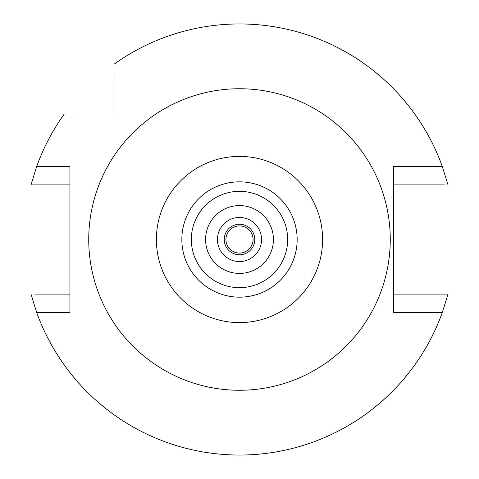 <?xml version="1.0" encoding="UTF-8"?>
<svg xmlns="http://www.w3.org/2000/svg" width="479" height="479" viewBox="0 0 479 479"><rect width="100%" height="100%" fill="white"/><g stroke="black" fill="none" stroke-linecap="round" stroke-linejoin="round"><path stroke-width="0.72" d="M239.5 297.16A57.66 57.66 0 0 0 297.16 239.5A57.66 57.66 0 0 0 239.5 181.84A57.66 57.66 0 0 0 181.84 239.5A57.66 57.66 0 0 0 239.5 297.16M239.5 287.663A48.163 48.163 0 0 0 287.663 239.5A48.163 48.163 0 0 0 239.5 191.337A48.163 48.163 0 0 0 191.337 239.5A48.163 48.163 0 0 0 239.5 287.663M239.5 273.419A33.919 33.919 0 0 0 273.419 239.5A33.919 33.919 0 0 0 239.5 205.581A33.919 33.919 0 0 0 205.581 239.5A33.919 33.919 0 0 0 239.5 273.419M239.5 261.546A22.046 22.046 0 0 0 261.546 239.5A22.046 22.046 0 0 0 239.5 217.454A22.046 22.046 0 0 0 217.454 239.5A22.046 22.046 0 0 0 239.5 261.546M239.5 254.762A15.262 15.262 0 0 0 254.762 239.5A15.262 15.262 0 0 0 239.5 224.238A15.262 15.262 0 0 0 224.238 239.5A15.262 15.262 0 0 0 239.5 254.762M239.5 253.068A13.568 13.568 0 0 0 253.068 239.5A13.568 13.568 0 0 0 239.5 225.932A13.568 13.568 0 0 0 225.932 239.5A13.568 13.568 0 0 0 239.5 253.068M72.443 114.002L114.002 114.002L114.002 72.443M114.002 76.748L114.002 80.664M444.267 184.894L393.487 184.894M422.31 184.894L434.411 184.894M114.002 64.252A215.55 215.55 0 0 1 442.339 166.578L393.487 166.578L393.487 312.422L442.339 312.422A215.55 215.55 0 0 1 36.661 312.422L69.91 312.422L69.91 166.578L36.661 166.578A215.55 215.55 0 0 1 64.252 114.002M436.854 294.106L441.165 294.106M442.339 312.422L448.021 294.106L393.487 294.106M34.733 294.106L69.91 294.106M56.69 294.106L44.589 294.106M42.146 184.894L37.835 184.894M36.661 166.578L30.979 184.894L69.91 184.894M80.664 114.002L76.754 114.002M448.021 184.894L442.339 166.578M30.979 294.106L36.661 312.422M239.5 88.735A150.765 150.765 0 0 1 390.265 239.5A150.765 150.765 0 0 1 239.5 390.265A150.765 150.765 0 0 1 88.735 239.5A150.765 150.765 0 0 1 239.5 88.735M239.5 322.601A83.101 83.101 0 0 1 156.399 239.5A83.101 83.101 0 0 1 239.5 156.399A83.101 83.101 0 0 1 322.601 239.5A83.101 83.101 0 0 1 239.5 322.601"/></g></svg>
